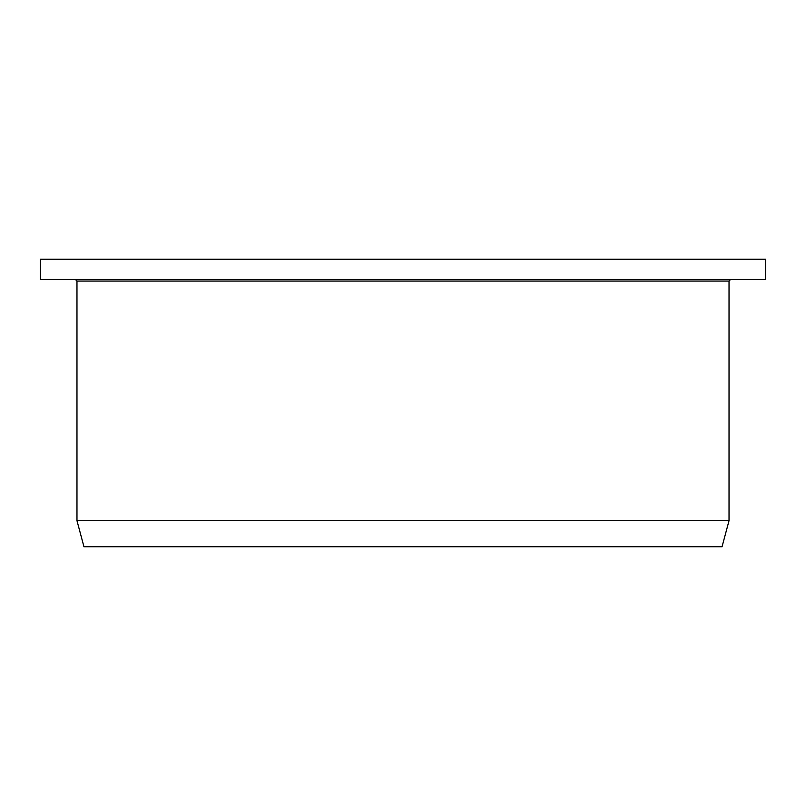 <?xml version="1.0" encoding="UTF-8"?>
<svg xmlns="http://www.w3.org/2000/svg" width="806" height="806" viewBox="0 0 806 806"><rect width="100%" height="100%" fill="white"/><g stroke="black" fill="none" stroke-linecap="round" stroke-linejoin="round"><path stroke-width="1.21" d="M765.7 259.22L40.3 259.22L40.3 279.44L765.7 279.44L765.7 259.22M729.027 520.696L76.973 520.696L83.965 546.78L722.035 546.78L729.027 520.696L729.027 281.072L730.649 279.44M729.027 281.072L76.973 281.072L75.351 279.44M76.973 281.072L76.973 520.696"/></g></svg>
